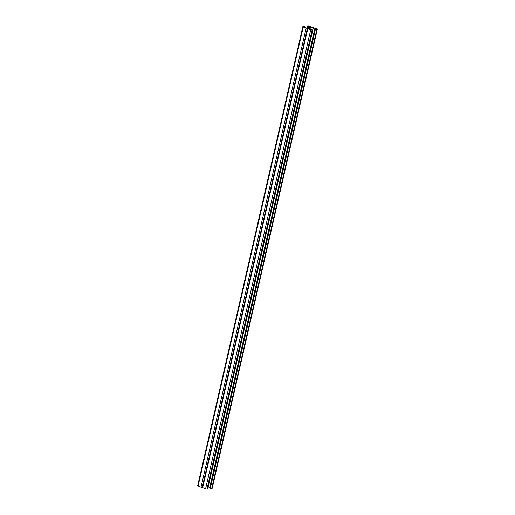 <?xml version="1.0" encoding="UTF-8"?>
<svg xmlns="http://www.w3.org/2000/svg" width="515" height="515" viewBox="0 0 515 515"><rect width="100%" height="100%" fill="white"/><g stroke="black" fill="none" stroke-linecap="round" stroke-linejoin="round"><path stroke-width="0.77" d="M202.228 487.454L201.011 487.209L306.155 28.138L307.532 28.37L312.611 27.559L307.352 28.467L312.064 30.179L312.547 30.031L311.427 29.432L312.019 29.883L311.337 29.992L307.88 28.615L313.339 27.739L316.796 29.117L314.762 28.898L314.614 29.535L209.618 487.975L210.32 488.252L315.463 29.181L314.762 28.898M207.918 486.862L209.779 487.448M313.339 27.739L208.202 486.817M312.772 27.546L316.905 28.949L317.324 29.265L316.841 29.413L315.463 29.181M317.324 29.265L212.18 488.342L210.32 488.252M311.047 29.497L311.066 29.883M202.389 487.441L205.543 489.018L207.403 489.102L312.547 30.031M312.792 27.462L308.079 25.75L307.597 25.898L308.717 26.49L308.125 26.046L308.807 25.937L312.264 27.314L306.798 28.183L303.348 26.806L304.03 26.696L305.002 27.089L304.822 27.398M304.03 26.696L303.947 27.05M306.155 28.138L303.238 26.98L302.994 26.561L304.68 26.748L305.382 27.025L305.221 27.552M201.011 487.209L197.676 485.735L302.82 26.658M304.816 27.359L305.195 27.301M305.382 27.025L305.002 27.089M309.097 26.432L308.685 27.881M308.717 26.49L308.305 27.945M308.807 25.937L308.723 26.284M308.91 26.703L308.53 26.767M308.949 27.07L308.569 27.128M308.762 27.34L308.388 27.404M308.8 27.707L308.427 27.765M212.006 488.439L317.143 29.361M211.704 488.484L316.841 29.413M202.627 487.86L307.77 28.782M205.543 489.018L310.687 29.947M206.921 489.25L312.064 30.179M207.23 489.199L312.367 30.128M198.095 486.051L303.238 26.98M307.59 28.061L308.015 26.213M202.208 487.538L307.352 28.467M307.082 28.138L307.597 25.898"/></g></svg>
